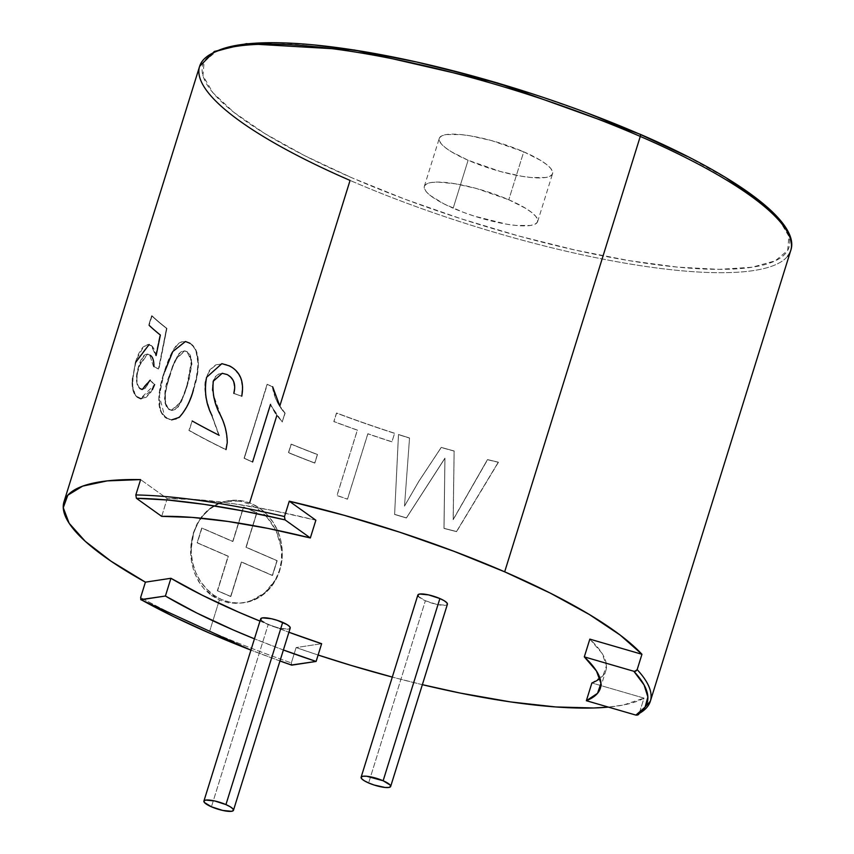 <?xml version="1.0" encoding="UTF-8"?>
<svg xmlns="http://www.w3.org/2000/svg" width="854" height="854" viewBox="0 0 854 854"><rect width="100%" height="100%" fill="white"/><g stroke="black" fill="none" stroke-linecap="round" stroke-linejoin="round"><path stroke-width="0.64" stroke-dasharray="4.27 3.2" d="M260.662 618.872A15.479 3.544 -162.7 0 0 268.177 624.584L211.429 806.795L268.177 624.584A15.479 3.544 -162.7 0 0 290.211 628.085M261.175 620.292L268.177 624.584L279.439 628.224L288.353 629.088L290.211 628.106M417.852 595.046A15.479 3.544 -162.7 0 0 425.377 600.746L368.629 782.958L425.377 600.746A15.479 3.544 -162.7 0 0 447.411 604.248L445.553 605.251L436.64 604.386L425.377 600.746L418.364 596.455M230.858 596.476L217.343 590.754L230.858 596.476L241.362 562.028L272.319 575.479L276.931 560.694L245.963 547.254L256.702 512.774L243.433 507.009L232.694 541.489L201.725 528.05L197.125 542.834L228.082 556.274L217.589 590.722L228.328 556.232L197.125 542.834L201.725 528.05L232.928 541.457L243.668 506.977L256.947 512.731L245.963 547.254L277.166 560.662L272.319 575.479L241.362 562.028L230.858 596.476L241.597 561.996L272.565 575.436L277.166 560.662L246.198 547.222L256.947 512.731L243.668 506.977L232.928 541.457L201.971 528.018L197.359 542.792L228.328 556.232L217.589 590.722L230.858 596.476M230.612 596.519L241.362 562.028L272.319 575.479L276.931 560.694L245.963 547.254L256.702 512.774L243.433 507.009L232.694 541.489L201.725 528.05L197.125 542.834L228.082 556.274L217.343 590.754L230.612 596.519M508.792 199.761A59.332 13.6 17.3 0 1 537.636 221.624A59.332 13.6 17.3 0 1 453.175 208.195L468.109 160.253A59.332 13.6 -162.7 0 0 552.57 173.672A59.332 13.6 -162.7 0 0 523.726 151.809L508.792 199.761L523.726 151.809L491.53 140.579L470.191 135.818L460.808 134.558L446.396 134.537L441.924 135.775L439.522 137.782L439.287 140.504L441.24 143.814L445.286 147.593L451.275 151.702L468.109 160.253L500.305 171.483L521.634 176.244L531.028 177.504L545.439 177.525L549.912 176.287L552.314 174.28L552.538 171.558L550.595 168.249L546.549 164.47L540.561 160.36L523.726 151.809A59.332 13.6 -162.7 0 0 439.266 138.391A59.332 13.6 -162.7 0 0 468.109 160.253L453.175 208.195A59.332 13.6 17.3 0 1 424.331 186.332A59.332 13.6 17.3 0 1 508.792 199.761L525.626 208.312L531.615 212.422L535.661 216.201L537.604 219.51L537.379 222.221L534.978 224.239L530.505 225.477L516.083 225.456L506.7 224.196L474.237 216.105L463.37 212.315L444.048 203.925L430.341 195.545L426.306 191.766L424.353 188.456L424.587 185.734L426.989 183.727L431.462 182.489L437.846 182.073L455.257 183.77L476.596 188.531L508.792 199.761M193.677 532.992L197.423 523.993L202.676 516.062L209.23 509.496L216.852 504.554L225.232 501.426L234.06 500.23L242.984 501.01L251.674 503.732L259.787 508.301L267.014 514.535L273.077 522.2L277.742 530.996L280.838 540.582L282.236 550.595L281.884 560.662L279.792 570.376L276.055 579.364L270.803 587.296L264.238 593.861L256.627 598.803L248.247 601.931L239.419 603.137L230.495 602.358L221.805 599.636L213.692 595.067L206.465 588.833L200.402 581.168L195.726 572.372L192.641 562.786L191.243 552.762L191.595 542.706L193.677 532.992A51.592 45.433 -98.6 0 1 229 500.668A51.592 45.433 -98.6 0 1 279.792 570.376A51.592 45.433 -98.6 0 1 244.468 602.689A51.592 45.433 -98.6 0 1 193.677 532.992L190.549 552.933L191.627 562.989L194.328 572.607L200.359 584.157L204.319 589.132L219.382 599.999L209.678 631.17A309.575 70.925 17.3 0 1 140.632 597.501A309.575 70.925 -162.7 0 0 209.678 631.17A309.575 70.925 -162.7 0 0 291.342 662.917L291.438 665.02M250.916 600.842L264.751 592.772L275.105 580.293M211.354 595.419L219.382 599.999L228.167 602.71L237.327 603.458L246.454 602.209L255.229 599.006L263.203 594.032L270.11 587.413L275.586 579.439L279.407 570.429L281.425 560.694L281.542 550.691L279.813 540.721L276.344 531.22L271.294 522.488L264.9 514.866L257.481 508.674L249.251 504.095L240.647 501.362L231.925 500.551L223.428 501.704L215.454 504.767L208.216 509.646L202.003 516.136L196.954 524.057L193.292 533.045L191.115 542.824L190.549 552.933L191.627 562.989L194.328 572.607L198.608 581.457L204.319 589.132L211.354 595.419M199.601 66.366A309.575 70.925 -162.7 0 0 350.065 180.429L279.813 405.992L272.639 386.734A309.575 70.925 17.3 0 1 267.345 384.332L244.329 458.224A309.575 70.925 -162.7 0 0 252.592 461.95L270.526 404.369L276.888 415.364L249.624 502.899M207.351 375.119L205.451 382.218L205.045 387.289L206.102 397.27L208.75 406.685L219.19 435.305A309.575 70.925 17.3 0 1 192.203 420.979L189.257 430.448A309.575 70.925 -162.7 0 0 226.022 449.61L227.26 442.639L226.854 435.273L225.328 428.121L213.276 394.399L212.529 385.538L213.329 381.162L215.614 376.689L219.104 373.945L223.118 373.273L227.089 374.543L230.975 377.447L233.804 381.994L234.797 387.663L233.857 393.363L241.767 396.181L242.749 386.819L240.796 377.714L235.96 370.54L232.875 367.946L226.278 364.509L222.873 363.74L216.147 364.861L210.372 369.654L207.351 375.119M191.798 344.6L185.991 341.589L181.881 341.846L177.974 344.29L174.579 348.592L169.007 359.385L164.726 371.629L161.235 384.417L159.218 397.718L160.573 410.294L164.79 416.699L169.583 419.474L172.775 419.933L176.063 419.218L181.678 414.852L187.656 405.106L193.442 389.904L196.826 377.084L198.459 363.74L196.388 351.069L191.798 344.6M154.627 384.62L150.251 380.158L145.372 388.196L142.49 389.509L139.949 388.485L137.675 385.026L136.864 379.325L137.537 372.611L141.454 360.057L144.283 355.659L147.347 354.058L150.251 355.307L151.777 357.004L152.973 359.534L153.933 366.547L158.865 369.109L166.936 328.406A309.575 70.925 17.3 0 1 152.076 315.82L149.13 325.299A309.575 70.925 -162.7 0 0 160.36 335.035L156.133 355.552L154.425 349.702L152.567 346.607L149.77 344.674L147.614 344.536L143.184 347.45L137.398 357.719L134.558 366.846L132.637 378.909L132.733 386.595L135.188 394.591L137.313 397.035L141.518 398.818L146.344 397.195L150.977 392.146L154.627 384.62L140.398 398.669L136.875 396.95C133.534 394.206 131.943 388.986 132.082 381.3L135.423 362.021L148.767 344.45L151.339 345.763L155.695 355.477L159.911 334.96A310.087 71.042 17.3 0 1 148.66 325.203L152.076 315.82A309.575 70.925 -162.7 0 0 166.936 328.406L158.438 369.045L153.496 366.473L149.802 355.232L147.486 354.026L138.754 365.886C135.434 376.251 135.69 383.756 139.501 388.399L141.465 389.381L149.813 380.094L154.627 384.62L150.251 380.158M214.471 52.275A306.992 70.338 -162.7 0 0 352.019 177.845L304.803 155.738L264.932 133.63L233.932 112.386L212.998 92.819L202.942 75.686L204.149 61.637L216.564 51.219M279.984 660.932A306.992 70.338 17.3 0 1 250.937 650.097L279.984 660.932M140.729 599.604L140.44 598.419M284.628 519.349L284.361 518.538M283.389 649.99L254.449 638.824A257.972 59.107 17.3 0 0 283.389 649.99M272.704 42.7L314.283 44.931M530.814 93.31L587.061 112.931M687.032 156.325L726.903 178.433M778.827 219.243L788.893 236.377L787.687 250.425L775.272 260.844L752.118 267.238L719.121 269.362L677.553 267.131L629.003 260.619L575.329 250.094L518.613 235.96L461.021 218.752L404.764 199.131L352.019 177.845A306.992 70.338 -162.7 0 0 752.118 267.238A306.992 70.338 -162.7 0 0 639.817 134.217M787.698 256.136A309.575 70.925 17.3 0 1 350.065 180.429A309.575 70.925 -162.7 0 0 790.74 250.489M285.129 413.187L279.813 405.992L285.129 413.187L282.172 421.961L270.27 404.401L252.336 461.982A310.087 71.042 17.3 0 1 244.063 458.246L267.345 384.332A309.575 70.925 -162.7 0 0 272.639 386.734L272.383 386.766C274.017 396.907 278.19 405.725 284.894 413.219L282.172 421.961L285.129 413.187M276.888 415.364L282.407 421.919L276.888 415.364L270.526 404.369M291.854 665.127L291.342 662.917L296.114 647.578L321.638 643.702L296.114 647.578L318.115 655.029A309.575 70.925 17.3 0 1 296.114 647.578L291.342 662.917A309.575 70.925 17.3 0 1 209.678 631.17L219.382 599.999M650.364 701.187A309.575 70.925 -162.7 0 1 639.219 713.453L637.906 714.937L639.219 713.453L644.001 698.113A309.575 70.925 17.3 0 1 608.422 707.112L623.495 704.998L644.001 698.113L591.886 682.965L603.063 675.578L606.479 665.586L602.017 653.31L589.836 639.134A257.972 59.107 -162.7 0 1 605.87 670.539A257.972 59.107 -162.7 0 1 600.042 678.45M422.356 684.673A309.575 70.925 17.3 0 1 392.306 677.083L422.356 684.673M314.848 463.007L317.496 454.477A309.575 70.925 17.3 0 1 291.289 444.123L288.641 452.652A309.575 70.925 -162.7 0 0 314.848 463.007L314.678 463.071A310.087 71.042 17.3 0 1 288.428 452.705L291.289 444.123A309.575 70.925 -162.7 0 0 317.496 454.477L317.336 454.552A310.087 71.042 17.3 0 1 291.086 444.176L288.641 452.652A309.575 70.925 -162.7 0 0 314.848 463.007L317.496 454.477L314.848 463.007M347.535 499.11L367.893 433.736A309.575 70.925 -162.7 0 0 391.975 441.774L394.623 433.245A309.575 70.925 17.3 0 1 336.615 413.005L333.957 421.534A309.575 70.925 -162.7 0 0 357.41 430.085L337.052 495.448A309.575 70.925 -162.7 0 0 347.535 499.11L347.439 499.195A310.087 71.042 17.3 0 1 336.935 495.533L357.303 430.17A310.087 71.042 17.3 0 1 333.807 421.598L336.615 413.005A309.575 70.925 -162.7 0 0 394.623 433.245L391.911 441.881A310.087 71.042 17.3 0 1 367.796 433.832L367.893 433.736A309.575 70.925 -162.7 0 0 391.975 441.774L394.569 433.352A310.087 71.042 17.3 0 1 336.455 413.08L333.957 421.534A309.575 70.925 -162.7 0 0 357.41 430.085L337.052 495.448A309.575 70.925 -162.7 0 0 347.535 499.11L367.893 433.736L347.535 499.11M456.527 531.508L498.309 462.163A309.575 70.925 17.3 0 1 487.485 459.58L453.132 519.499L454.114 450.965A309.575 70.925 17.3 0 1 441.23 447.379L418.834 481.272L404.508 506.016L409.546 437.974A309.575 70.925 17.3 0 1 398.508 434.494L394.623 514.343A309.575 70.925 -162.7 0 0 406.419 517.866L444.934 458.128L443.963 528.295A309.575 70.925 -162.7 0 0 456.527 531.508L456.612 531.658A310.087 71.042 17.3 0 1 444.027 528.434L444.966 458.256L406.419 517.994A310.087 71.042 17.3 0 1 394.601 514.46L398.508 434.494A309.575 70.925 -162.7 0 0 409.546 437.974L404.497 506.144L418.834 481.389L441.23 447.379A309.575 70.925 -162.7 0 0 454.114 450.965L453.207 519.648L487.485 459.58A309.575 70.925 -162.7 0 0 498.309 462.163L498.426 462.313A310.087 71.042 17.3 0 1 487.581 459.73L453.207 519.648L454.157 451.093A310.087 71.042 17.3 0 1 441.24 447.507L418.834 481.272L404.497 506.144L409.514 438.091A310.087 71.042 17.3 0 1 398.455 434.601L394.623 514.343A309.575 70.925 -162.7 0 0 406.419 517.866L444.934 458.128L443.963 528.295A309.575 70.925 -162.7 0 0 456.527 531.508L498.309 462.163L456.527 531.508M634.864 671.383L633.839 671.276M635.888 715.097L636.913 715.204M239.28 501.106L224.41 501.469L211.023 507.479L200.359 518.378L193.292 533.045M281.179 547.393L276.12 530.75L266.608 516.649M498.426 462.313L456.612 531.658A310.087 71.042 17.3 0 1 444.027 528.434L444.966 458.256L406.419 517.994A310.087 71.042 17.3 0 1 394.601 514.46L398.455 434.601A310.087 71.042 -162.7 0 0 409.514 438.091L404.497 506.144L418.834 481.389L441.24 447.507A310.087 71.042 -162.7 0 0 454.157 451.093L453.207 519.648L487.581 459.73A310.087 71.042 -162.7 0 0 498.426 462.313M367.796 433.832L347.439 499.195A310.087 71.042 17.3 0 1 336.935 495.533L357.303 430.17A310.087 71.042 17.3 0 1 333.807 421.598L336.455 413.08A310.087 71.042 -162.7 0 0 394.569 433.352L391.911 441.881A310.087 71.042 17.3 0 1 367.796 433.832M317.336 454.552L314.678 463.071A310.087 71.042 17.3 0 1 288.428 452.705L291.086 444.176A310.087 71.042 -162.7 0 0 317.336 454.552M272.639 386.734L272.383 386.766A310.087 71.042 17.3 0 1 267.078 384.353L244.329 458.224A309.575 70.925 -162.7 0 0 252.592 461.95M252.336 461.982A310.087 71.042 17.3 0 1 244.063 458.246L267.078 384.353A310.087 71.042 -162.7 0 0 272.383 386.766L275.874 399.074L279.877 406.525L284.894 413.219L282.172 421.961L275.479 413.752L270.27 404.401L252.336 461.982M212.102 415.759L218.87 435.305L211.76 415.749C205.494 403.419 203.647 390.598 206.22 377.308L221.528 363.644L229.256 365.928C240.027 371.693 244.105 381.781 241.468 396.192L233.537 393.374L241.767 396.181M233.857 393.363L233.537 393.374C235.683 384.578 233.42 378.301 226.758 374.532L222.232 373.23L212.988 381.151C211.728 392.541 214.044 403.761 219.937 414.809L219.937 414.809C224.506 423.723 226.844 432.999 226.961 442.65L225.723 449.62A310.087 71.042 17.3 0 1 188.894 430.427L189.257 430.448A309.575 70.925 -162.7 0 0 226.022 449.61M219.19 435.305L208.408 406.675L205.75 397.249L204.682 387.268L205.099 382.197L208.227 372.44L210.009 369.633L215.795 364.85L222.531 363.729L225.936 364.498L232.555 367.946L235.64 370.54L240.486 377.714L242.451 386.83L241.468 396.192L233.537 393.374L234.476 387.663L233.484 381.994L230.655 377.436L226.758 374.532L222.777 373.262L218.752 373.935L215.272 376.667L212.988 381.151L212.24 390.011L214.034 398.615L219.937 414.809C224.506 423.723 226.844 432.999 226.961 442.65L225.723 449.62A310.087 71.042 17.3 0 1 188.894 430.427L192.203 420.979M218.87 435.305A310.087 71.042 17.3 0 1 191.84 420.958A310.087 71.042 -162.7 0 0 218.87 435.305M164.726 371.629L172.444 351.336L185.051 341.461L189.535 343.18C201.715 349.894 198.662 374.319 193.068 389.872C189.994 401.231 185.265 410.39 178.87 417.328L171.206 419.858L166.231 418.022C154.457 410.945 158.919 387.524 164.299 371.565L159.335 396.085L164.833 416.731M166.626 418.065L171.643 419.901M193.442 389.904L193.442 389.904C199.014 374.746 202.142 349.948 189.93 343.223M160.819 384.364L164.299 371.565C167.63 361.199 170.917 353.513 174.163 348.539C178.614 341.579 183.738 339.796 189.535 343.18L193.143 346.329L196.004 351.037L198.085 363.708L196.452 377.062L193.068 389.872C189.994 401.231 185.265 410.39 178.87 417.328L175.678 419.186L172.391 419.901L169.188 419.431L164.384 416.645L160.157 410.24L158.801 397.654L160.819 384.364M172.529 366.249L166.914 384.257L164.544 398.476L165.057 403.067L166.509 406.952L168.878 409.493L171.846 410.368L174.953 409.354L177.813 406.931L183.802 395.007L188.617 379.955L191.542 363.889L189.951 355.2L186.941 351.752L184.037 350.834L181.059 351.805L178.347 354.293L172.529 366.249M169.284 409.536C161.15 402.351 166.541 386.851 169.946 375.194L169.54 375.141C163.53 389.029 163.317 400.483 168.878 409.493L171.184 410.336L180.824 402.042L186.812 386.125L191.488 360.634L186.941 351.752L184.613 350.866L175.422 359.246L169.54 375.141L175.636 359.673L184.795 350.855L187.346 351.795L191.872 360.666L187.197 386.168L181.326 401.86L171.782 410.432L167.992 408.479L165.462 403.109L165.345 393.715L167.331 384.311L172.946 366.302L178.753 354.335L181.464 351.859L184.443 350.887L187.346 351.795L190.346 355.243L191.936 363.932L189.001 379.987L184.186 395.039L178.198 406.974L175.337 409.397L172.241 410.411L169.284 409.536M139.949 388.485L139.949 388.485C136.053 383.83 135.807 376.326 139.213 365.982L147.721 354.058L150.251 355.307M153.933 366.547L158.865 369.109L166.498 328.342A310.087 71.042 17.3 0 1 151.617 315.734L149.13 325.299M156.133 355.552L151.788 345.838L149.14 344.504M135.882 362.107L132.69 378.258M132.541 381.396L132.541 381.396C132.391 389.104 133.982 394.313 137.313 397.035L137.313 397.035M140.825 398.754L152.428 389.627M149.813 380.094L154.19 384.556L150.55 392.071L145.917 397.131L141.07 398.743L138.86 398.21L135.743 395.861L133.171 391.004L132.103 383.98L135.423 362.021L138.668 353.588L142.714 347.364L147.155 344.45L151.339 345.763L155.695 355.477L159.911 334.96A310.087 71.042 17.3 0 1 148.66 325.203L151.617 315.734A310.087 71.042 -162.7 0 0 166.498 328.342L158.438 369.045L153.496 366.473L149.802 355.232C145.522 352.286 141.839 355.84 138.754 365.886L136.416 379.24L137.216 384.94L139.501 388.399C143.269 390.726 146.707 387.951 149.813 380.094M259.968 621.082A257.972 59.107 -162.7 0 0 288.919 632.248L259.968 621.082M161.684 516.36L167.203 498.619L140.611 479.606L167.203 498.619L161.684 516.36M315.863 520.214A257.972 59.107 -162.7 0 0 167.203 498.619L197.808 499.665L233.569 503.721L273.344 510.639L315.863 520.214M639.219 713.453L644.001 698.113L591.886 682.965M537.636 221.624L552.57 173.672M279.963 660.996L250.905 650.172M424.331 186.332L439.266 138.391M600.341 688.281L605.87 670.539"/><path stroke-width="1.28" d="M233.462 810.297L290.211 628.085A15.479 3.544 -162.7 0 0 282.695 622.385A15.479 3.544 -162.7 0 0 260.662 618.872L203.903 801.095A15.479 3.544 17.3 0 1 225.936 804.596L282.695 622.385L225.936 804.596A15.479 3.544 17.3 0 1 233.462 810.297A15.479 3.544 17.3 0 1 211.429 806.795A15.479 3.544 17.3 0 1 203.903 801.095M211.429 806.795L222.691 810.435L231.605 811.3L233.398 810.457L232.95 808.877L230.334 806.827L225.936 804.596L214.674 800.945L205.761 800.081L203.967 800.935L204.416 802.504L211.429 806.795M290.147 628.234L289.698 626.665L287.083 624.605L277.198 620.314L271.433 618.734L262.52 617.869L260.726 618.723L261.175 620.292M390.662 786.459L447.411 604.248A15.479 3.544 -162.7 0 0 439.885 598.547A15.479 3.544 -162.7 0 0 417.852 595.046L361.103 777.257A15.479 3.544 17.3 0 1 383.136 780.759L439.885 598.547L383.136 780.759A15.479 3.544 17.3 0 1 390.662 786.459A15.479 3.544 17.3 0 1 368.629 782.958A15.479 3.544 17.3 0 1 361.103 777.257M368.629 782.958L364.231 780.727L361.616 778.667L361.167 777.097L362.961 776.254L366.718 776.254L383.136 780.759L390.15 785.039L390.588 786.619L388.794 787.463L385.037 787.463L374.116 785.018L368.629 782.958M418.364 596.455L417.926 594.886L419.72 594.042L428.633 594.896L439.885 598.547L444.283 600.778L446.898 602.828L447.347 604.408M140.729 599.604L165.409 596.028L170.928 578.286L165.409 596.028A257.972 59.107 17.3 0 0 254.449 638.824L233.11 629.9L196.751 612.991L165.409 596.028L141.145 599.711L173.64 616.599L210.137 633.38L250.937 650.097A306.992 70.338 17.3 0 1 141.145 599.711L140.632 597.501L145.415 582.161A309.575 70.925 17.3 0 1 63.997 501.757A309.575 70.925 17.3 0 1 140.611 479.606L135.829 494.946A309.575 70.925 17.3 0 1 284.489 516.542L289.271 501.191A309.575 70.925 17.3 0 1 504.671 571.817L640.276 136.426A309.575 70.925 -162.7 0 0 199.601 66.366L214.365 51.443L246.4 43.682L354.293 49.97L497.476 82.934L640.094 134.238A2.583 1.067 113.5 0 1 640.105 134.249A2.583 1.067 -66.5 0 0 639.817 134.217A306.992 70.338 -162.7 0 0 214.471 52.275M272.639 386.734L279.813 405.992L350.065 180.429A309.575 70.925 17.3 0 1 202.644 60.73A309.575 70.925 17.3 0 1 640.276 136.426A2.583 1.067 -66.5 0 0 640.105 134.249A2.583 1.067 113.5 0 1 640.276 136.426A309.575 70.925 17.3 0 1 787.698 256.136M291.438 665.02L291.854 665.127A306.992 70.338 17.3 0 1 279.984 660.932L291.854 665.127L316.119 661.444L283.389 649.99A257.972 59.107 17.3 0 0 316.119 661.444L321.638 643.702L316.119 661.444L291.438 665.02M141.145 599.711L140.632 597.501L145.415 582.161L110.935 561.131L85.208 541.265L69.131 523.246L63.26 507.703L67.818 495.192L82.635 486.139L107.188 480.887L140.611 479.606L135.829 494.946L136.405 498.288A306.992 70.338 17.3 0 1 285.065 519.883L284.489 516.542A309.575 70.925 -162.7 0 0 135.829 494.946L136.405 498.288L161.684 516.36L192.278 517.407L228.039 521.463L267.814 528.38L310.344 537.956L285.065 519.883L243.347 510.991L204.106 504.34L168.185 500.07L136.405 498.288L161.684 516.36A257.972 59.107 17.3 0 1 310.344 537.956L315.863 520.214L310.344 537.956L285.065 519.883L284.489 516.542L289.271 501.191L315.863 520.214L289.271 501.191L344.258 515.325L399.768 532.213L453.88 551.268L504.671 571.817A309.575 70.925 17.3 0 1 641.952 654.281L637.169 669.632A309.575 70.925 17.3 0 1 650.353 701.219A309.575 70.925 17.3 0 1 639.219 713.453M216.564 51.219L239.707 44.824L272.704 42.7M314.283 44.931L362.833 51.443L416.506 61.968L473.223 76.102L530.814 93.31M587.061 112.931L639.817 134.217L687.032 156.325M726.903 178.433L757.904 199.676L778.827 219.243M249.624 502.899L276.888 415.364M608.422 707.112A309.575 70.925 17.3 0 1 422.356 684.673L460.509 693.128L510.756 701.945L555.676 706.952L593.701 707.987L608.422 707.112M392.306 677.083A309.575 70.925 17.3 0 1 318.115 655.029L351.272 665.458L392.306 677.083M640.094 134.238C739.329 177.141 800.54 223.182 790.74 250.489A309.575 70.925 -162.7 0 0 640.276 136.426L504.671 571.817L550.35 593.146L589.324 614.496L620.217 635.109L641.952 654.281L637.169 669.632L634.864 671.383M650.364 701.187A309.575 70.925 -162.7 0 0 637.169 669.632L635.856 671.116L633.839 671.276A306.992 70.338 17.3 0 1 635.888 715.097L645.112 707.091L647.866 696.96L644.076 684.94L633.839 671.276L584.307 656.875L596.498 671.052L600.949 683.328L597.533 693.32L586.356 700.707L635.888 715.097L638.055 714.862L650.353 701.219L790.74 250.489M636.913 715.204L638.728 714.328M252.592 461.95L270.526 404.369M241.767 396.181C244.393 381.727 240.337 371.65 229.587 365.939L221.88 363.655L206.583 377.329C204.053 390.833 205.889 403.643 212.102 415.759M226.022 449.61L227.26 442.639C227.132 432.871 224.794 423.595 220.257 414.809C214.386 403.825 212.08 392.605 213.329 381.162L222.211 373.294L227.089 374.543C233.815 378.141 236.067 384.417 233.857 393.363M192.203 420.979A309.575 70.925 -162.7 0 0 219.19 435.305M189.93 343.223L185.467 341.515L172.796 351.549L164.726 371.629M164.833 416.731L166.626 418.065M171.643 419.901L179.244 417.36C185.745 410.198 190.474 401.049 193.442 389.904M150.251 380.158L142.138 389.531L139.949 388.485M150.251 355.307C152.77 356.855 153.987 360.601 153.933 366.547M149.13 325.299A309.575 70.925 -162.7 0 0 160.36 335.035L156.133 355.552M149.14 344.504L135.882 362.107M132.69 378.258L132.541 381.396M137.313 397.035L140.825 398.754M152.428 389.627L154.627 384.62M291.182 664.572L291.854 665.127M170.928 578.286A257.972 59.107 -162.7 0 0 259.968 621.082L238.64 612.158L202.281 595.249L170.928 578.286L145.415 582.161L170.928 578.286M288.919 632.248A257.972 59.107 -162.7 0 0 321.638 643.702L288.919 632.248M633.839 671.276L584.307 656.875L589.836 639.134L641.952 654.281L589.836 639.134L584.307 656.875A257.972 59.107 17.3 0 1 600.341 688.281A257.972 59.107 17.3 0 1 586.356 700.707L591.886 682.965A257.972 59.107 -162.7 0 0 600.042 678.45M591.886 682.965L586.356 700.707L635.888 715.097M63.997 501.757L199.601 66.366M291.588 665.106L279.963 660.996M250.905 650.172L140.867 599.689"/></g></svg>
